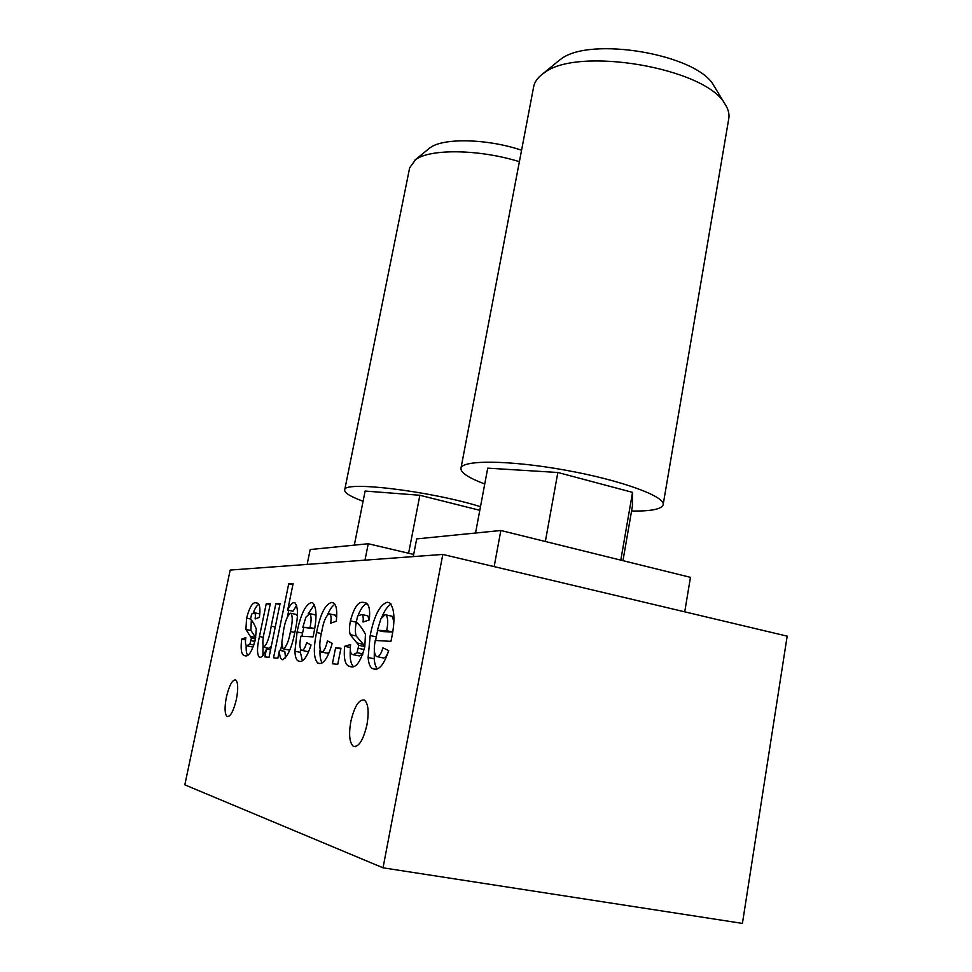 <?xml version="1.0" encoding="UTF-8"?>
<svg xmlns="http://www.w3.org/2000/svg" width="972" height="972" viewBox="0 0 972 972"><rect width="100%" height="100%" fill="white"/><g stroke="black" fill="none" stroke-linecap="round" stroke-linejoin="round"><path stroke-width="1.46" d="M557.333 61.892L560.65 59.304C589.421 35.928 697.155 54.213 713.727 85.487L714.748 87.164M713.727 85.487L725.027 104.138C706.061 67.87 577.028 45.927 543.907 73.082L542.558 74.03C537.467 77.857 534.503 82.134 533.64 86.873L460.959 468.273M725.027 104.138C728.441 109.399 729.656 114.417 728.684 119.167L663.183 504.468M428.409 149.081L430.28 147.623C443.536 137.708 487.434 138.68 521.575 150.223M519.388 161.68C479.342 149.214 430.426 148.582 415.664 159.566L409.662 167.767L344.708 489.888M442.807 554.429L383.029 867.814L742.426 923.4L787.174 636.15L442.807 554.429L230.194 570.066L184.826 784.841L383.029 867.814M226.367 697.216C224.435 707.64 224.678 714.08 227.096 716.522C230.425 716.923 233.535 711.152 236.427 699.184C238.347 688.698 238.091 682.283 235.686 679.938C232.332 679.586 229.222 685.345 226.367 697.216M350.819 721.564C348.62 734.565 349.483 742.815 353.383 746.314C358.741 747.383 363.273 740.19 366.966 724.735C369.129 711.65 368.254 703.436 364.378 700.083C358.972 699.111 354.452 706.279 350.819 721.564M245.175 655.821L243.838 655.407C241.263 654.01 240.546 648.579 241.7 639.102L245.831 637.583C245.163 642.225 245.418 644.934 246.609 645.7L249.889 644.181L251.396 638.106L245.928 629.467L246.584 618.143C249.476 607.233 252.574 602.118 255.867 602.81L257.702 603.235C259.876 604.402 260.447 609.08 259.427 617.281L255.126 618.982C255.612 615.446 255.393 613.381 254.494 612.785L251.639 614.061L250.557 619.128C252.756 621.436 254.664 624.765 256.292 629.103L255.393 639.26C252.125 651.313 248.71 656.829 245.175 655.821L245.236 655.687M247.666 655.274C246.463 653.548 245.965 650.232 246.183 645.323M245.552 639.892L241.7 639.102M251.991 646.866L247.24 645.894M252.295 646.927L253.242 646.805M253.874 644.995L249.889 644.181M254.907 641.411L251.153 640.645M255.466 638.944L251.396 638.106M255.733 637.547L250.46 636.271M255.527 637.316L250.934 630.512L245.928 629.467M250.934 630.512L251.286 620.634M250.533 618.982L246.584 618.143M253.364 612.688C255.211 607.889 257.045 605.119 258.856 604.377M257.58 603.175L255.867 602.81M259.767 614.049L258.856 613.709M269.025 657.327L264.87 656.902L266.498 649.029C264.153 654.618 261.966 657.4 259.925 657.351L259.232 657.121C256.875 654.144 256.948 647.279 259.451 636.526L266.255 603.673L270.325 603.661L265.307 627.9C262.962 636.587 262.306 643.002 263.339 647.158L263.716 647.267C267.069 644.266 269.572 637.219 271.212 626.138L275.841 603.648L280.07 603.636L269.025 657.327M270.568 649.855L266.498 649.029M262.938 655.505L262.975 646.757M270.143 604.511L266.255 603.673M268.709 648.288L263.716 647.267M268.916 648.324L271.346 646.052M279.887 604.511L275.841 603.648M277.834 658.226L273.533 657.789L288.72 583.808L293.107 583.637L287.688 610.088C289.887 605.325 291.965 602.847 293.921 602.64L294.978 602.895C298.222 607.014 298.295 616.333 295.172 630.852C291.989 647.34 287.761 656.963 282.5 659.696L281.807 659.453C280.24 658.299 279.45 655.25 279.462 650.292L277.834 658.226M280.556 650.523L281.795 644.485M287.469 616.746L288.793 610.331M292.888 584.731L288.72 583.808M296.654 605.301L293.009 611.23L287.688 610.088M294.905 602.847L293.921 602.64M285.549 657.91L284.808 651.386L279.462 650.292M297.371 616.066L295.901 614.353M294.832 632.456L290.458 631.545C292.572 622.602 292.779 616.54 291.078 613.32L290.604 613.211C287.639 615.118 285.318 620.646 283.654 629.807L281.795 642.735L283.034 648.774L288.854 650.013L290.081 649.393M283.472 648.907C286.473 646.708 288.805 640.925 290.458 631.545M301.964 650.438C303.641 650.292 305.196 647.692 306.642 642.638L311.064 644.995C307.346 656.343 303.58 661.835 299.74 661.482L298.222 660.996C296.229 659.988 295.136 656.732 294.917 651.24L297.104 631.934C300.676 614.498 305.378 604.706 311.234 602.567L312.887 602.968C316.969 607.962 317.018 619.273 313.033 636.903L300.919 636.21C299.449 643.561 299.607 648.251 301.417 650.268L307.517 651.58L308.95 650.924M302.377 660.839L300.409 652.358L294.917 651.24M300.409 652.358L300.445 648.907M301.952 636.271L302.559 633.076L297.104 631.934M302.559 633.076L303.799 627.499M308.148 613.891L314.406 604.572M312.741 602.895L311.234 602.567M302.814 627.292L310.019 627.584C311.502 620.464 311.429 615.823 309.801 613.648L305.876 617.184L302.814 627.292L314.576 628.714M316.046 615.786L314.624 614.681M314.6 628.556L310.019 627.584M331.561 602.47L333.627 602.992C336.519 605.07 337.406 611.157 336.276 621.254L330.65 623.186C331.428 618.301 331.185 615.227 329.897 613.976L329.241 613.794C325.875 615.871 323.372 621.886 321.72 631.836C319.375 641.508 319.18 648.215 321.149 651.933L321.671 652.078C323.943 651.459 325.863 647.729 327.442 640.888L332.217 643.318C328.244 657.193 323.931 663.925 319.266 663.499L317.808 663.038C313.652 658.688 313.239 648.506 316.556 632.517C320.274 614.195 325.268 604.183 331.561 602.47L333.396 602.871M336.616 617.171L334.793 615.033M327.029 653.184L321.671 652.078M327.394 653.257L329.387 652.066M322.145 662.916C320.493 660.45 319.788 656.149 320.007 650.013M321.392 633.525L316.556 632.517M327.673 614.571C330.055 609.043 332.497 605.617 334.988 604.292M337.746 664.326L332.412 663.779L335.595 647.838L340.953 648.239L337.746 664.326M340.808 648.919L335.595 647.838M350.819 666.78L348.547 666.087C344.878 664.07 343.578 657.485 344.635 646.319L350.588 644.533C349.92 650.025 350.43 653.306 352.143 654.387L353.213 654.703L357.003 652.674L358.814 645.274L350.212 634.68C349.215 631.302 349.288 626.721 350.418 620.926C353.954 607.707 358.17 601.51 363.066 602.336L366.116 603.017C369.178 604.706 370.247 610.343 369.299 619.954L363.054 622.007C363.516 617.84 363.103 615.349 361.815 614.523L357.587 615.993L356.323 622.141C359.713 624.96 362.763 629.03 365.448 634.352L364.816 646.745C360.77 661.434 356.104 668.116 350.819 666.78M353.48 666.549C350.771 664.083 349.713 658.481 350.321 649.746M350.333 647.51L344.635 646.319M358.534 655.808L353.213 654.703M359.203 655.942L362.799 654.192M362.908 653.889L357.003 652.674M364.196 649.527L358.619 648.373M364.84 646.635L358.814 645.274M364.828 646.538L363.309 644.278L357.319 643.027M363.309 644.278L356.117 635.931L350.212 634.68M356.117 635.931C355.108 632.553 355.169 627.973 356.299 622.189L350.418 620.926M358.146 615.337C361.049 607.998 364.075 604.171 367.222 603.855M366.08 603.005L363.066 602.336M369.214 619.978L367.781 615.811L366.687 615.58M377.172 656.695C379.323 656.55 381.243 653.597 382.907 647.85L388.727 650.584C384.365 663.512 379.7 669.732 374.73 669.258L372.543 668.566C370.053 667.29 368.582 663.597 368.121 657.509L370.186 635.567C374.086 615.774 379.773 604.669 387.245 602.227L389.626 602.81C394.899 608.8 395.337 621.643 390.938 641.362L375.265 640.463C373.673 648.688 374.038 654.01 376.371 656.44L383.369 657.983C385.289 657.983 387.063 655.517 388.678 650.56M377.464 668.87C375.666 667.084 374.585 663.718 374.244 658.773L368.121 657.509M374.244 658.773L374.329 650.815M375.605 640.475L376.273 636.854L370.186 635.567M376.273 636.854L377.671 630.391M381.729 617.378C384.669 610.27 387.804 605.848 391.133 604.11M377.367 630.318L386.662 630.694C388.29 622.712 388.022 617.439 385.896 614.875L385.094 614.656L380.903 618.836L377.367 630.318L383.49 631.63L392.627 632.019M393.867 621.205L392.056 616.224L391.096 616.005M392.627 631.982L386.662 630.694M475.539 533.02L487.725 468.152L557.843 472.489L632.541 492.367L632.408 506.12L622.967 560.662M631.557 511.029C650.803 511.296 661.312 509.255 663.111 504.918C666.197 496.68 621.157 480.132 565.084 470.108C509.036 459.975 461.396 459.792 460.935 468.419C460.764 472.757 468.698 477.945 484.749 483.983M632.541 492.367L620.804 560.127M557.843 472.489L545.353 541.489M494.153 566.615L500.847 530.493L690.46 577.344L684.725 611.838M413.258 556.604L416.684 538.901L500.847 530.493M354.33 545.134L365.12 491.054L419.868 495.27L479.803 510.312M480.484 506.667C428.786 490.641 341.622 480.484 344.659 490.167C344.683 493.059 350.831 496.753 363.091 501.26M419.868 495.27L408.605 553.25M364.986 560.151L368.242 543.737L413.671 554.441M307.152 564.404L310.19 549.545L368.242 543.737M263.424 637.34L259.451 636.526M275.27 626.989L271.212 626.138M559.483 60.13L542.558 74.03M429.6 148.109L414.886 160.113M228.055 716.692L227.096 716.522M355.339 746.678L353.383 746.314M243.838 655.407L245.892 655.821M254.494 612.785L259.524 613.854M259.232 657.121L260.302 657.327M281.807 659.453L282.925 659.684M291.078 613.32L296.436 614.462M298.222 660.996L300.603 661.482M309.801 613.648L315.317 614.839M329.897 613.976L335.595 615.203M317.808 663.038L320.14 663.512M348.547 666.087L352.01 666.792M361.815 614.523L367.781 615.811M372.543 668.566L375.933 669.258M385.896 614.875L392.056 616.224"/></g></svg>
